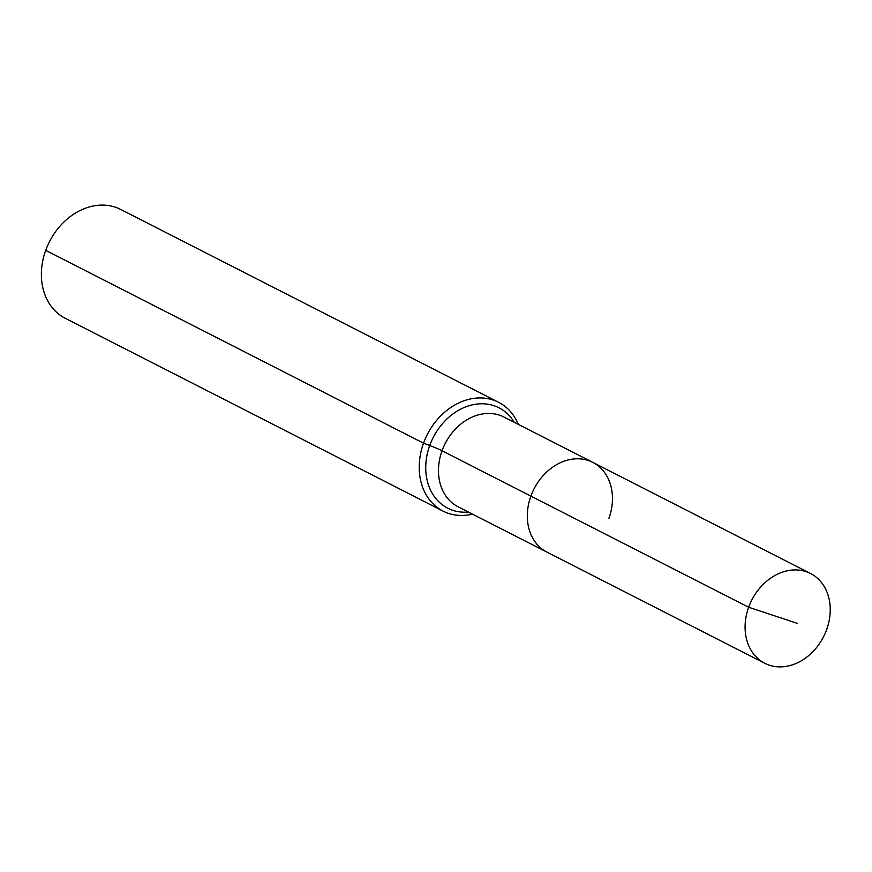 <?xml version="1.0" encoding="UTF-8"?>
<svg xmlns="http://www.w3.org/2000/svg" width="872" height="872" viewBox="0 0 872 872"><rect width="100%" height="100%" fill="white"/><g stroke="black" fill="none" stroke-linecap="round" stroke-linejoin="round"><path stroke-width="1.31" d="M608.896 518.415A50.391 40.297 117 0 0 592.797 462.378A50.391 40.297 117 0 0 530.885 496.113L748.656 607.25A50.391 40.297 117 0 0 764.755 663.287A50.391 40.297 117 0 0 826.667 629.562A50.391 40.297 117 0 0 810.568 573.525A50.391 40.297 117 0 0 748.656 607.25L797.466 623.415M518.306 424.359A61.084 48.843 117 0 0 498.577 402.297A61.084 48.843 117 0 0 423.53 443.183L429.722 445.516A20.361 1.897 -160.1 0 1 442.039 450.77A50.391 40.297 117 0 1 498.119 414.745A50.391 40.297 117 0 1 503.951 417.034L592.797 462.378A50.391 40.297 117 0 0 530.885 496.113A50.391 40.297 117 0 0 546.984 552.15L764.755 663.287M498.577 402.297L120.75 209.465A61.084 48.843 117 0 0 45.704 250.351A61.084 48.843 117 0 0 65.215 318.269L443.052 511.101A61.084 48.843 117 0 0 472.493 514.131M530.885 496.113A50.391 40.297 117 0 0 546.984 552.15L458.138 506.806A50.391 40.297 117 0 1 442.039 450.77L530.885 496.113M45.704 250.351L423.53 443.183A61.084 48.843 117 0 0 443.052 511.101M514.218 422.277A56.353 45.061 117 0 0 492.44 405.229A56.353 45.061 117 0 0 429.722 445.516A56.353 45.061 117 0 0 454.247 510.752A56.353 45.061 117 0 0 468.406 512.038M592.797 462.378L810.568 573.525"/></g></svg>
